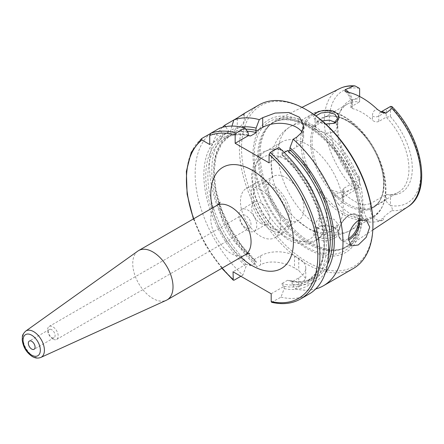 <?xml version="1.0" encoding="UTF-8"?>
<svg xmlns="http://www.w3.org/2000/svg" width="444" height="444" viewBox="0 0 444 444"><rect width="100%" height="100%" fill="white"/><g stroke="black" fill="none" stroke-linecap="round" stroke-linejoin="round"><path stroke-width="0.33" stroke-dasharray="2.22 1.67" d="M51.737 329.726A4.756 2.747 -120 0 0 49.356 329.487A4.756 2.747 -120 0 0 48.629 333.3A4.756 2.747 -120 0 0 51.737 337.496A4.756 2.747 -120 0 0 54.113 337.729A4.756 2.747 -120 0 0 54.845 333.916A4.756 2.747 -120 0 0 51.737 329.726M52.897 339.055A7.493 4.323 60 0 1 48.002 332.456A7.493 4.323 60 0 1 49.151 326.451A7.493 4.323 60 0 1 56.643 330.774A7.493 4.323 60 0 1 56.643 339.427A7.493 4.323 60 0 1 52.897 339.055M245.715 227.733A7.493 4.323 -120 0 0 249.461 228.105A7.493 4.323 -120 0 0 249.461 219.453A7.493 4.323 -120 0 0 241.969 215.129A7.493 4.323 -120 0 0 240.82 221.134A7.493 4.323 -120 0 0 245.715 227.733M247.88 230.647A12.587 7.271 60 0 1 239.655 219.552A12.587 7.271 60 0 1 241.586 209.468A12.587 7.271 60 0 1 254.173 216.733A12.587 7.271 60 0 1 254.173 231.269A12.587 7.271 60 0 1 247.88 230.647M137.879 251.049A28.472 16.439 -120 0 0 132.75 263.586A28.472 16.439 -120 0 0 144.666 291.691A28.472 16.439 -120 0 0 166.306 300.288M260.595 223.304A12.587 7.271 -120 0 0 266.888 223.926A12.587 7.271 -120 0 0 266.888 209.39A12.587 7.271 -120 0 0 254.301 202.125A12.587 7.271 -120 0 0 252.37 212.21A12.587 7.271 -120 0 0 260.595 223.304M359.634 184.526L359.634 177.223L359.634 184.526L343.739 193.706L343.739 188.35L359.634 179.171A50.955 29.415 -120 0 1 336.891 127.373A50.955 29.415 -120 0 1 339.266 113.897L340.237 111.511A52.681 30.42 60 0 1 359.634 98.89L359.634 88.689M359.634 187.424A8.63 4.984 60 0 1 359.374 187.512L353.302 188.262C348.573 190.953 343.562 192.502 338.25 192.912C337.046 191.503 334.704 190.742 331.235 190.637L334.865 194.866A8.63 4.984 -120 0 0 340.065 198.052A8.63 4.984 -120 0 0 341.947 197.658A8.63 4.984 -120 0 0 343.739 193.706A4.495 2.597 0 0 0 342.418 195.543A4.495 2.597 0 0 0 343.739 197.375A13.126 7.581 60 0 1 338.156 203.985C335.953 200.777 334.426 198.024 333.577 195.726C331.779 193.961 330.996 192.263 331.235 190.637M390.448 205.211C387.701 203.785 386.286 202.009 386.208 199.872L386.208 194.516L390.448 195.01L390.448 205.211A8.63 4.984 60 0 0 390.703 205.6A64.669 37.335 -120 0 0 420.768 173.354A64.669 37.335 -120 0 0 390.703 106.388M359.634 96.492L359.634 101.831A50.955 29.415 -120 0 0 347.447 104.046L322.616 118.382C335.004 110.129 359.934 124.198 373.254 148.529C387.229 172.1 386.73 200.1 373.571 206.638A50.955 29.415 60 0 1 348.09 204.112A50.955 29.415 60 0 1 312.065 141.708A50.955 29.415 60 0 1 322.616 118.382A50.955 29.415 60 0 1 373.571 147.802A50.955 29.415 60 0 1 373.571 206.638L398.396 192.302A50.955 29.415 -120 0 1 386.208 194.516L370.313 203.696L370.313 209.052L386.208 199.872M338.156 203.985A69.591 40.176 -120 0 0 369.536 222.1A13.126 7.581 60 0 1 363.958 209.052A4.495 2.597 180 0 0 370.313 209.052A8.63 4.984 -120 0 0 373.981 217.632A8.63 4.984 -120 0 0 379.187 220.452L382.817 220.418C383.86 219.125 383.783 218.487 382.573 218.498C384.521 216.15 387.645 213.509 391.947 210.578C392.685 209.574 392.274 207.914 390.703 205.6M352.214 106.116L352.214 100.76A4.495 2.597 0 0 0 350.899 102.597A4.495 2.597 0 0 0 352.214 104.429L352.214 108.525L350.899 107.542L352.214 106.116L359.634 101.831L359.634 98.89M390.448 106.482L390.448 116.683L386.208 117.177L386.208 111.821C386.263 109.89 387.457 108.225 389.782 106.838M380.98 111.96A8.63 4.984 -120 0 0 380.58 112.154A8.63 4.984 -120 0 0 378.793 116.106L378.793 121.462L386.208 117.177A50.955 29.415 -120 0 1 398.396 192.302M334.254 236.141L337.551 231.596L333.771 226.967L320.329 225.996L315.051 232.245L318.337 237.34C323.487 239.582 328.793 239.183 334.254 236.141L335.348 237.729C328.11 241.769 321.528 241.852 315.606 237.978C312.015 233.294 313.314 229.404 319.508 226.301C324.875 224.708 329.953 225.102 334.754 227.478C340.187 230.664 340.382 234.082 335.348 237.729M260.129 154.024A72.594 41.914 -120 0 0 287.39 222.117A72.594 41.914 -120 0 0 340.221 249.362A72.594 41.914 -120 0 0 349.017 245.748A72.594 41.914 -120 0 0 347.757 162.704A72.594 41.914 -120 0 0 276.473 120.091A72.594 41.914 -120 0 0 268.942 125.902A72.594 41.914 -120 0 0 260.129 154.024M382.817 220.418L378.105 221.434C376.19 221.917 373.337 222.139 369.536 222.1M314.296 114.768C312.804 116.894 313.631 118.992 316.783 121.062L325.802 124.065M318.348 228.477C316.306 227.284 315.212 225.757 315.062 223.898L318.348 218.581L326.296 217.116L334.243 219.453L337.534 223.609L336.68 225.78L334.243 227.761L330.591 229.298L325.846 230.125L318.348 228.477M333.838 123.415L325.607 124.353L318.337 122.033L315.051 117.943L315.884 115.906M322.15 120.846L315.062 126.806C315.212 128.294 316.306 129.659 318.348 130.891L326.296 133.072L330.591 132.884L334.243 131.607L336.68 129.371L337.534 126.584L335.464 122.422M307.22 227.711A50.955 29.415 60 0 1 296.67 219.791A50.955 29.415 60 0 1 272.771 178.399A50.955 29.415 60 0 1 271.19 165.307A50.955 29.415 60 0 1 281.746 141.98A50.955 29.415 60 0 1 332.695 171.401A50.955 29.415 60 0 1 332.695 230.231A50.955 29.415 60 0 1 307.22 227.711M271.19 293.784L284.171 286.291C282.645 285.548 281.829 284.671 281.735 283.655L287.562 280.292L288.833 280.336L292.119 281.701L298.745 277.877A23.976 13.842 0 0 0 305.766 268.087A23.976 13.842 0 0 0 298.745 258.303L294.505 255.855A23.976 13.842 0 0 0 260.595 255.855L253.974 259.679L255.833 261.017L256.41 262.31L250.583 265.673L246.026 264.263L246.026 266.616L242.84 275.125A94.411 54.512 -120 0 1 210.339 133.544L220.89 135.958L222.71 137.007L222.71 134.909L219.525 128.238M209.729 144.505L222.71 137.007M231.94 126.079L230.658 130.32L230.658 132.423L228.838 131.369L225.552 126.623M230.658 132.423L237.279 128.599A23.976 13.842 0 0 0 244.305 118.809A23.976 13.842 0 0 0 243.162 114.591L244.305 113.414L244.305 118.809M233.844 119.969L243.162 114.591M228.838 131.369A86.613 50.005 -120 0 0 253.974 262.027L253.974 259.679M241.27 127.034A86.613 50.005 -120 0 0 230.658 130.32M222.411 127.311A94.411 54.512 -120 0 0 209.468 165.457A94.411 54.512 -120 0 0 257.154 266.861L253.974 262.027M248.146 132.684A86.613 50.005 -120 0 0 222.71 134.909M220.89 135.958A86.613 50.005 -120 0 0 246.026 266.616M246.026 264.263L233.044 271.761M242.84 275.125L240.859 276.273M271.661 302.32L280.991 297.153L284.171 288.639L284.171 286.291M292.119 281.701L292.119 284.049L295.304 288.883L298.745 286.902L305.766 278.582L298.745 270.496A94.411 54.512 60 0 1 294.505 268.048C285.609 262.437 269.508 259.446 260.595 264.874L257.154 266.861M295.304 288.883A94.411 54.512 -120 0 0 315.734 288.95M292.119 284.049A86.613 50.005 -120 0 0 325.402 272.755M280.991 297.153A94.411 54.512 -120 0 0 309.118 294.028M284.243 152.503L281.735 153.951L282.284 155.211L296.02 170.263L307.748 187.967L316.677 207.143L322.216 226.501L323.998 244.738L321.939 260.6L316.239 273.005L307.37 281.196A82.423 47.586 -120 0 0 281.735 153.951M284.171 288.639A86.613 50.005 -120 0 0 326.334 244.5A86.613 50.005 -120 0 0 282.051 152.259L278.871 147.491M269.07 162.859L282.295 155.222L282.051 152.259M289.76 150.916L296.625 146.953A23.976 13.842 0 0 0 303.646 137.163A23.976 13.842 0 0 0 301.987 132.101M258.957 104.956A94.411 54.512 -120 0 0 239.399 148.174A94.411 54.512 -120 0 0 280.614 243.19A94.411 54.512 -120 0 0 353.369 268.481M378.793 121.462C376.617 122.328 374.497 121.906 372.433 120.196L372.433 116.106A13.126 7.581 60 0 1 377.461 109.479M343.739 188.35L342.418 190.593L343.739 193.284L343.739 197.375M363.958 209.052L363.958 204.956A50.955 29.415 60 0 1 343.739 193.284M363.958 204.956L370.313 203.696M352.214 108.525A50.955 29.415 60 0 1 372.433 120.196M347.447 104.046A50.955 29.415 -120 0 0 339.266 113.897M390.448 116.683A52.681 30.42 60 0 1 412.293 168.459A52.681 30.42 60 0 1 390.448 195.01M359.634 177.223A52.681 30.42 60 0 1 340.237 111.511M271.19 227.611A25.352 14.635 60 0 1 254.628 205.267A25.352 14.635 60 0 1 258.513 184.954A25.352 14.635 60 0 1 283.866 199.589A25.352 14.635 60 0 1 283.866 228.865A25.352 14.635 60 0 1 271.19 227.611M286.025 219.042A25.352 14.635 -120 0 0 298.701 220.296A25.352 14.635 -120 0 0 298.701 191.025A25.352 14.635 -120 0 0 273.349 176.385A25.352 14.635 -120 0 0 269.464 196.703A25.352 14.635 -120 0 0 286.025 219.042M240.459 201.404A28.472 16.439 60 0 1 246.359 188.367A28.472 16.439 60 0 1 274.83 204.806A28.472 16.439 60 0 1 274.83 237.684A28.472 16.439 60 0 1 252.891 230.059A28.472 16.439 60 0 1 240.459 201.404M251.06 195.282A28.472 16.439 60 0 1 256.954 182.251A28.472 16.439 60 0 1 285.431 198.69A28.472 16.439 60 0 1 285.431 231.568A28.472 16.439 60 0 1 263.486 223.937A28.472 16.439 60 0 1 251.06 195.282M254.934 174.692A50.955 29.415 60 0 1 265.49 151.365A50.955 29.415 60 0 1 280.414 149.622A50.955 29.415 60 0 1 316.439 180.786A50.955 29.415 60 0 1 325.413 227.567A50.955 29.415 60 0 1 316.439 239.621A50.955 29.415 60 0 1 290.964 237.096A50.955 29.415 60 0 1 254.934 174.692M252.991 154.795A76.69 44.278 -120 0 0 334.338 255.994A76.69 44.278 -120 0 0 334.338 147.53A76.69 44.278 -120 0 0 252.991 154.795M307.22 110.245A92.913 53.646 -120 0 0 241.519 148.174A92.913 53.646 -120 0 0 307.22 261.971A92.913 53.646 -120 0 0 372.921 224.037M258.969 155.184A71.995 41.564 -120 0 0 286.008 222.716A71.995 41.564 -120 0 0 338.4 249.728A71.995 41.564 -120 0 0 345.876 246.919A71.995 41.564 -120 0 0 345.876 163.792A71.995 41.564 -120 0 0 273.881 122.222A71.995 41.564 -120 0 0 267.71 127.289A71.995 41.564 -120 0 0 258.969 155.184M25.647 331.146A15.201 8.78 -120 0 0 22.905 337.84A15.201 8.78 -120 0 0 29.271 352.847A15.201 8.78 -120 0 0 40.826 357.437M245.16 254.817A28.472 16.439 60 0 1 230.924 253.407A28.472 16.439 60 0 1 210.789 218.531A28.472 16.439 60 0 1 216.689 205.5M212.36 207.997A58.447 33.744 -120 0 0 240.831 257.315M193.656 218.792A92.913 53.646 -120 0 0 222.133 268.109M333.577 195.726A4.495 1.138 -40.7 0 1 334.865 194.866L338.25 192.912M378.105 221.434A4.495 3.491 89.4 0 1 379.187 220.452L382.573 218.498M348.69 92.335A8.63 4.984 -120 0 1 352.214 100.76L359.618 96.487M372.433 116.106A4.495 2.597 180 0 0 378.793 116.106L386.208 111.821M339.727 88.572A68.259 39.411 -120 0 0 324.359 120.479A68.259 39.411 -120 0 0 353.302 188.262M391.947 210.578A68.259 39.411 -120 0 0 407.942 206.726M325.846 133.034A59.946 34.61 60 0 1 360.572 185.814A59.946 34.61 60 0 1 350.427 230.381A59.946 34.61 60 0 1 325.846 230.125M315.062 223.898A59.946 34.61 60 0 1 278.066 153.996A59.946 34.61 60 0 1 290.481 126.551A59.946 34.61 60 0 1 315.062 126.806M343.073 214.352A59.946 34.61 60 0 1 300.688 140.937A59.946 34.61 60 0 1 313.103 113.492A59.946 34.61 60 0 1 373.049 148.102A59.946 34.61 60 0 1 373.049 217.321A59.946 34.61 60 0 1 343.073 214.352M359.69 219.808A14.985 8.652 120 0 0 356.676 214.485A14.985 8.652 120 0 0 345.127 218.504A14.985 8.652 120 0 0 338.589 233.583A14.985 8.652 120 0 0 341.691 240.443A14.985 8.652 120 0 0 348.562 240.038M358.475 220.391A14.086 8.131 120 0 0 347.985 215.939A14.086 8.131 120 0 0 338.589 233.172A14.086 8.131 120 0 0 348.546 238.6A14.086 8.131 120 0 0 348.562 238.589M237.279 128.599L237.279 117.987M245.843 129.232A83.922 48.452 -120 0 0 213.869 176.773A83.922 48.452 -120 0 0 253.974 259.712M248.146 134.97A83.922 48.452 -120 0 0 205.766 174.886A83.922 48.452 -120 0 0 246.026 264.302M260.595 255.855L260.595 264.874M294.505 255.855L294.505 268.048M298.745 277.877L298.745 286.902M298.745 258.303L298.745 270.496M292.119 281.735A83.922 48.452 -120 0 0 327.506 264.502M287.562 280.292A82.423 47.586 -120 0 0 313.198 277.827A82.423 47.586 -120 0 0 328.554 255.3M247.175 131.23A82.423 47.586 -120 0 0 230.775 135.07A82.423 47.586 -120 0 0 256.41 262.31M272.25 302.198A94.411 54.512 -120 0 0 300.383 299.073M201.598 138.584A94.411 54.512 -120 0 0 234.105 280.17M281.735 283.655A82.423 47.586 -120 0 0 307.37 281.196L313.198 277.827C306.388 281.729 298.268 282.567 288.833 280.336M248.229 135.426A82.423 47.586 -120 0 0 224.947 138.434A82.423 47.586 -120 0 0 250.583 265.673M284.171 286.325A83.922 48.452 -120 0 0 324.431 243.395A83.922 48.452 -120 0 0 282.051 154.551M296.625 146.953L296.625 137.24M347.191 92.002A13.126 7.581 60 0 1 352.214 104.429M359.374 88.3A64.669 37.335 -120 0 0 329.315 120.552A64.669 37.335 -120 0 0 359.374 187.512M310.617 141.93A51.704 29.848 60 0 1 347.175 120.824A51.704 29.848 60 0 1 383.733 184.149A51.704 29.848 60 0 1 347.175 205.256A51.704 29.848 60 0 1 310.617 141.93M286.025 236.885A47.208 27.256 60 0 1 257.12 162.382A47.208 27.256 60 0 1 314.935 195.76A47.208 27.256 60 0 1 286.025 236.885M302.425 140.665A59.046 34.088 60 0 1 344.178 116.561A59.046 34.088 60 0 1 385.925 188.878A59.046 34.088 60 0 1 344.178 212.981A59.046 34.088 60 0 1 302.425 140.665M307.026 125.208A74.725 43.146 -120 0 0 254.184 155.711A74.725 43.146 -120 0 0 307.026 247.236A74.725 43.146 -120 0 0 359.862 216.728A74.725 43.146 -120 0 0 307.026 125.208M257.798 155.861A71.995 41.564 -120 0 0 289.222 228.31A71.995 41.564 -120 0 0 344.699 247.602A71.995 41.564 -120 0 0 355.738 189.91A71.995 41.564 -120 0 0 308.702 126.468A71.995 41.564 -120 0 0 272.705 122.899A71.995 41.564 -120 0 0 257.798 155.861M49.356 329.487L29.326 341.053M54.113 337.729L34.083 349.295M56.643 339.427L249.461 228.105M49.151 326.451L241.969 215.129M249.717 253.552L245.909 251.92C242.38 249.972 238.422 246.431 234.044 241.297C226.69 231.951 222.061 222.327 220.169 212.415C219.525 204.917 219.491 201.509 220.058 202.181M254.173 231.269L266.888 223.926M241.586 209.468L254.301 202.125M342.418 190.593L342.418 195.543L341.941 197.663L359.634 187.446M382.073 112.504L380.569 112.16L380.946 111.944M333.771 226.967L334.754 227.478M320.329 225.996L319.508 226.301M301.992 107.37L276.473 120.091M372.788 230.003L349.017 245.748M337.534 231.596L337.534 223.609M315.057 232.245L315.057 223.609M333.389 123.604L334.338 123.232M317.915 121.778L316.783 121.062M337.534 126.584L337.534 118.931M315.057 126.584L315.057 117.943M296.67 219.791L308.469 228.599C319.092 235.076 335.287 238.761 350.427 230.381L373.049 217.321C386.336 207.848 389.355 190.892 382.101 166.456C376.762 150.633 368.27 137.113 356.626 125.913C340.548 111.383 326.04 107.243 313.103 113.492L290.481 126.551C283.222 130.902 277.961 136.957 274.697 144.727C272.466 150.122 271.262 155.805 271.079 161.771L272.771 178.399M351.232 245.948L341.691 240.443L340.476 239.499L338.911 236.93L338.334 232.673L341.319 223.021L348.14 215.545L351.126 214.113L356.676 214.485L366.217 219.991M305.766 268.087L305.766 278.582M249.312 135.925C239.877 133.7 231.757 134.532 224.947 138.434L230.775 135.07L221.906 143.257L216.211 155.655L214.147 171.512L215.923 189.743L221.456 209.096L230.381 228.266L242.097 245.965L255.827 261.022M193.401 218.942L205.422 244.877L221.872 268.259M303.646 137.163L303.646 126.179M350.899 107.542L350.899 102.597C350.599 98.252 348.607 94.428 344.916 91.125M283.866 228.865L298.701 220.296M258.513 184.954L273.349 176.385M274.83 237.684L285.431 231.568M246.359 188.367L256.954 182.251M280.414 149.622L272.339 148.995L263.403 151.704L258.097 156.077L253.84 163.109L251.343 176.063L253.907 194.228L261.921 212.748L273.349 228.022L286.957 238.944C292.957 242.424 298.845 244.139 304.628 244.089C308.469 244.017 311.982 243.062 315.162 241.22C320.096 238.223 323.51 233.672 325.413 227.567M316.439 239.621L332.695 230.231M265.49 151.365L281.746 141.98M338.4 249.728L340.221 249.362M267.71 127.289L268.942 125.902M273.881 122.222L272.705 122.899C282.012 117.688 293.612 118.914 307.503 126.584C326.523 138.256 341.231 156.399 351.62 181.019C357.165 195.149 359.54 208.208 358.746 220.213C357.559 233.672 352.875 242.801 344.699 247.602L345.876 246.919"/><path stroke-width="0.67" d="M31.702 341.292A4.756 2.747 60 0 1 34.815 345.482A4.756 2.747 60 0 1 34.083 349.295A4.756 2.747 60 0 1 29.326 346.548A4.756 2.747 60 0 1 29.326 341.053A4.756 2.747 60 0 1 31.702 341.292M40.826 357.437L166.306 300.288A28.472 16.439 -120 0 0 167.122 299.872A28.472 16.439 -120 0 0 167.122 266.994A28.472 16.439 -120 0 0 138.65 250.555A28.472 16.439 -120 0 0 137.879 251.049L25.647 331.146C21.212 335.703 22.7 336.519 22.2 339.543C22.955 346.664 26.163 352.225 31.835 356.227C34.815 358.175 37.812 358.58 40.826 357.437A15.201 8.78 -120 0 0 43.701 345.415A15.201 8.78 -120 0 0 33.655 331.635A15.201 8.78 -120 0 0 25.647 331.146M240.859 276.273L234.105 280.17L233.278 280.17L233.044 271.761L271.19 293.784L271.19 301.531L271.661 302.32C282.567 304.812 292.141 303.729 300.383 299.073L309.118 294.028A94.411 54.512 -120 0 0 326.357 229.332A94.411 54.512 -120 0 0 278.871 147.491L270.13 152.536L269.07 154.412L269.07 162.859L235.165 143.279L235.165 134.837L236.225 132.961L244.96 127.916A94.411 54.512 -120 0 0 219.525 128.238L210.789 133.278L209.729 135.487L209.729 144.505L201.92 139.993L201.598 138.584L210.445 133.566M348.69 92.335A8.63 4.984 -120 0 0 345.132 89.716L353.302 86.119L355.017 85.925L359.374 88.3A8.63 4.984 60 0 1 359.634 88.689L359.618 96.487M380.946 111.944L390.448 106.482A8.63 4.984 60 0 1 390.703 106.388L392.002 106.632L391.947 108.43L385.869 113.237A8.63 4.984 -120 0 0 380.98 111.96M345.132 89.716L344.916 91.125L347.191 92.002A68.992 39.832 -120 0 1 377.461 109.479L382.073 112.504L385.869 113.237M325.802 124.065L334.338 123.232L335.348 122.772C340.837 118.404 340.049 114.474 332.978 110.978C324.647 109.407 318.42 110.673 314.296 114.768M315.884 115.906L321.023 112.97L328.582 112.16L334.998 114.258L337.551 118.592L333.838 123.415M335.464 122.422L329.476 120.124L322.15 120.846M348.546 239.333C348.895 231.38 352.148 225.097 358.297 220.49L366.217 219.991L369.741 227.095L366.217 237.296L358.297 244.96L351.232 245.948L348.546 239.333M193.401 218.942L187.113 194.195L186.358 171.367L191.247 152.325L201.598 138.584M225.552 126.623L224.653 125.275L233.844 119.969L231.94 126.079M243.162 114.591C246.093 112.321 244.128 113.453 237.279 117.987L233.844 119.969A94.411 54.512 -120 0 1 259.274 119.647L262.715 117.666L275.069 113.07L288.828 112.499L299.572 117.305L303.646 126.179L301.831 132.362L296.625 137.24L293.184 139.227L289.999 147.669L289.76 150.916L287.562 150.588L284.243 152.503M244.96 127.916L248.146 132.684L248.385 135.642L250.583 135.969L256.41 132.606L255.849 131.335L256.094 128.094A86.613 50.005 -120 0 0 241.27 127.034M224.653 125.275A94.411 54.512 -120 0 0 222.411 127.311M315.734 288.95A94.411 54.512 -120 0 0 323.437 285.764A94.411 54.512 -120 0 0 340.67 221.068A94.411 54.512 -120 0 0 293.184 139.227M325.402 272.755A86.613 50.005 -120 0 0 289.999 147.669M248.385 135.642L235.165 143.279M301.987 132.101A23.976 13.842 0 0 0 262.715 127.373L255.849 131.335M256.094 128.094L259.274 119.647M323.437 285.764L353.369 268.481A94.411 54.512 -120 0 0 372.921 225.263A94.411 54.512 -120 0 0 306.16 109.629A94.411 54.512 -120 0 0 258.957 104.956L244.3 113.414M372.921 225.263L372.921 224.037A92.913 53.646 -120 0 0 307.22 110.245L306.16 109.629M31.702 335.203A12.216 7.054 60 0 1 39.183 354.479A12.216 7.054 60 0 1 24.226 345.843A12.216 7.054 60 0 1 31.702 335.203M240.831 257.315A58.447 33.744 -120 0 0 252.12 265.64A58.447 33.744 -120 0 0 293.268 237.285A58.447 33.744 -120 0 0 244.544 166.633A58.447 33.744 -120 0 0 212.36 207.997M220.058 202.181C220.008 202.775 218.881 203.879 216.689 205.5A28.472 16.439 60 0 1 245.16 221.939A28.472 16.439 60 0 1 245.16 254.817C247.491 253.763 249.012 253.341 249.717 253.552M201.92 139.993A92.913 53.646 -120 0 0 193.656 218.792M222.133 268.109A92.913 53.646 -120 0 0 233.044 279.504M271.19 301.531A92.913 53.646 -120 0 0 317.81 254.573A92.913 53.646 -120 0 0 269.07 154.412M235.165 134.837A92.913 53.646 -120 0 0 209.729 135.487M392.002 106.632C422.161 136.641 432.65 191.791 407.942 206.726A68.259 39.411 -120 0 0 391.947 108.43M353.302 86.119A68.259 39.411 -120 0 0 339.727 88.572L301.992 107.37M335.348 122.772L334.254 123.216M348.562 240.038A14.985 8.652 120 0 0 349.184 239.699A14.985 8.652 120 0 0 359.69 219.808M348.562 238.589A14.086 8.131 120 0 0 358.475 220.391M256.094 130.381A83.922 48.452 -120 0 0 245.843 129.232M236.225 132.961A94.411 54.512 -120 0 0 210.789 133.278M327.506 264.502A83.922 48.452 -120 0 0 289.999 149.961M328.554 255.3A82.423 47.586 -120 0 0 287.562 150.588M256.41 132.606A82.423 47.586 -120 0 0 247.175 131.23M300.383 299.073A94.411 54.512 -120 0 0 317.621 234.377A94.411 54.512 -120 0 0 270.13 152.536M250.583 135.969A82.423 47.586 -120 0 0 248.229 135.426M262.715 127.373L262.715 117.666M216.689 205.5L138.65 250.555M245.16 254.817L167.122 299.872M407.942 206.726L372.788 230.003M337.534 118.931L337.534 118.592M221.872 268.259L233.278 280.17M355.017 85.925C349.439 85.42 344.339 86.303 339.727 88.572"/></g></svg>
